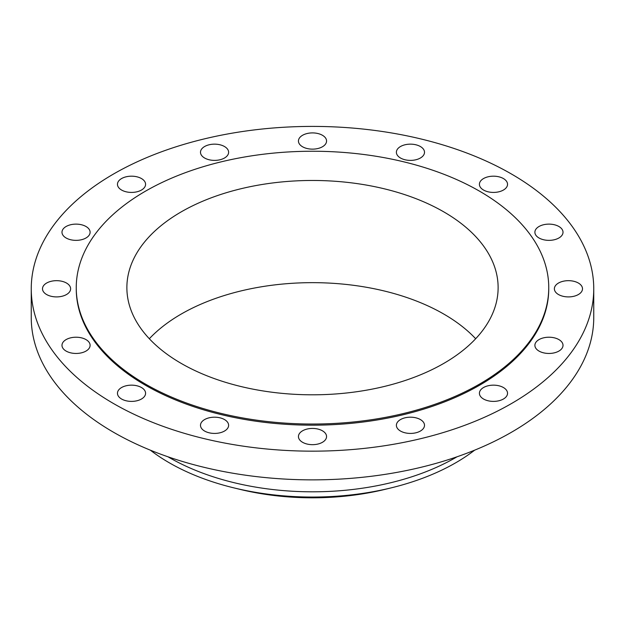 <?xml version="1.0" encoding="UTF-8"?>
<svg xmlns="http://www.w3.org/2000/svg" width="625" height="625" viewBox="0 0 625 625"><rect width="100%" height="100%" fill="white"/><g stroke="black" fill="none" stroke-linecap="round" stroke-linejoin="round"><path stroke-width="0.94" d="M578.383 283.047A14.062 8.117 0 0 0 563.055 281.289A14.062 8.117 0 0 0 554.375 288.789A14.062 8.117 0 0 0 558.492 294.531A14.062 8.117 0 0 0 573.82 296.289A14.062 8.117 0 0 0 582.5 288.789A14.062 8.117 0 0 0 578.383 283.047M558.898 339.594A14.062 8.117 0 0 0 543.57 337.836A14.062 8.117 0 0 0 534.891 345.336A14.062 8.117 0 0 0 539.016 351.078A14.062 8.117 0 0 0 554.336 352.836A14.062 8.117 0 0 0 563.016 345.336A14.062 8.117 0 0 0 558.898 339.594M503.422 387.531A14.062 8.117 0 0 0 488.094 385.773A14.062 8.117 0 0 0 479.414 393.273A14.062 8.117 0 0 0 483.531 399.016A14.062 8.117 0 0 0 498.859 400.773A14.062 8.117 0 0 0 507.539 393.273A14.062 8.117 0 0 0 503.422 387.531M420.391 419.562A14.062 8.117 0 0 0 405.062 417.805A14.062 8.117 0 0 0 396.383 425.305A14.062 8.117 0 0 0 400.5 431.047A14.062 8.117 0 0 0 415.828 432.805A14.062 8.117 0 0 0 424.508 425.305A14.062 8.117 0 0 0 420.391 419.562M322.445 430.813A14.062 8.117 0 0 0 307.117 429.047A14.062 8.117 0 0 0 298.438 436.547A14.062 8.117 0 0 0 302.555 442.289A14.062 8.117 0 0 0 317.883 444.055A14.062 8.117 0 0 0 326.562 436.547A14.062 8.117 0 0 0 322.445 430.813M224.5 419.562A14.062 8.117 0 0 0 209.172 417.805A14.062 8.117 0 0 0 200.492 425.305A14.062 8.117 0 0 0 204.609 431.047A14.062 8.117 0 0 0 219.938 432.805A14.062 8.117 0 0 0 228.617 425.305A14.062 8.117 0 0 0 224.5 419.562M141.469 387.531A14.062 8.117 0 0 0 126.141 385.773A14.062 8.117 0 0 0 117.461 393.273A14.062 8.117 0 0 0 121.578 399.016A14.062 8.117 0 0 0 136.906 400.773A14.062 8.117 0 0 0 145.586 393.273A14.062 8.117 0 0 0 141.469 387.531M85.984 339.594A14.062 8.117 0 0 0 70.664 337.836A14.062 8.117 0 0 0 61.984 345.336A14.062 8.117 0 0 0 66.102 351.078A14.062 8.117 0 0 0 81.43 352.836A14.062 8.117 0 0 0 90.109 345.336A14.062 8.117 0 0 0 85.984 339.594M66.508 283.047A14.062 8.117 0 0 0 51.18 281.289A14.062 8.117 0 0 0 42.5 288.789A14.062 8.117 0 0 0 46.617 294.531A14.062 8.117 0 0 0 61.945 296.289A14.062 8.117 0 0 0 70.625 288.789A14.062 8.117 0 0 0 66.508 283.047M85.984 226.5A14.062 8.117 0 0 0 70.664 224.742A14.062 8.117 0 0 0 61.984 232.242A14.062 8.117 0 0 0 66.102 237.984A14.062 8.117 0 0 0 81.43 239.742A14.062 8.117 0 0 0 90.109 232.242A14.062 8.117 0 0 0 85.984 226.5M141.469 178.562A14.062 8.117 0 0 0 126.141 176.797A14.062 8.117 0 0 0 117.461 184.305A14.062 8.117 0 0 0 121.578 190.039A14.062 8.117 0 0 0 136.906 191.805A14.062 8.117 0 0 0 145.586 184.305A14.062 8.117 0 0 0 141.469 178.562M224.5 146.531A14.062 8.117 0 0 0 209.172 144.766A14.062 8.117 0 0 0 200.492 152.273A14.062 8.117 0 0 0 204.609 158.008A14.062 8.117 0 0 0 219.938 159.773A14.062 8.117 0 0 0 228.617 152.273A14.062 8.117 0 0 0 224.5 146.531M322.445 135.281A14.062 8.117 0 0 0 307.117 133.523A14.062 8.117 0 0 0 298.438 141.023A14.062 8.117 0 0 0 302.555 146.766A14.062 8.117 0 0 0 317.883 148.523A14.062 8.117 0 0 0 326.562 141.023A14.062 8.117 0 0 0 322.445 135.281M420.391 146.531A14.062 8.117 0 0 0 405.062 144.766A14.062 8.117 0 0 0 396.383 152.273A14.062 8.117 0 0 0 400.5 158.008A14.062 8.117 0 0 0 415.828 159.773A14.062 8.117 0 0 0 424.508 152.273A14.062 8.117 0 0 0 420.391 146.531M558.898 226.5A14.062 8.117 0 0 0 543.57 224.742A14.062 8.117 0 0 0 534.891 232.242A14.062 8.117 0 0 0 539.016 237.984A14.062 8.117 0 0 0 554.336 239.742A14.062 8.117 0 0 0 563.016 232.242A14.062 8.117 0 0 0 558.898 226.5M503.422 178.562A14.062 8.117 0 0 0 488.094 176.797A14.062 8.117 0 0 0 479.414 184.305A14.062 8.117 0 0 0 483.531 190.039A14.062 8.117 0 0 0 498.859 191.805A14.062 8.117 0 0 0 507.539 184.305A14.062 8.117 0 0 0 503.422 178.562M150.344 450.164A202.5 116.914 0 0 0 169.312 462.805A202.5 116.914 0 0 0 233.859 487.875L239.867 489.336A187.031 107.984 0 0 0 385.133 489.336L391.141 487.875A202.5 116.914 0 0 0 474.656 450.164M233.859 487.875A202.5 116.914 0 0 0 391.141 487.875M167.969 456.789A202.5 116.914 0 0 0 169.312 457.57A202.5 116.914 0 0 0 457.031 456.789M31.25 288.789L31.25 317.492A281.25 162.375 0 0 0 113.625 432.312A281.25 162.375 0 0 0 420.133 467.508A281.25 162.375 0 0 0 593.75 317.492L593.75 288.789A281.25 162.375 0 0 0 511.375 173.969A281.25 162.375 0 0 0 204.867 138.766A281.25 162.375 0 0 0 31.25 288.789A281.25 162.375 0 0 0 113.625 403.602A281.25 162.375 0 0 0 420.133 438.805A281.25 162.375 0 0 0 593.75 288.789M76.25 287.641L76.25 288.789A236.25 136.398 0 0 0 145.445 385.234A236.25 136.398 0 0 0 402.906 414.805A236.25 136.398 0 0 0 548.75 288.789L548.75 287.641A236.25 136.398 0 0 0 479.555 191.188A236.25 136.398 0 0 0 222.094 161.625A236.25 136.398 0 0 0 76.25 287.641A236.25 136.398 0 0 0 145.445 384.086A236.25 136.398 0 0 0 402.906 413.656A236.25 136.398 0 0 0 548.75 287.641M443.758 211.859A185.625 107.172 0 0 0 241.461 188.625A185.625 107.172 0 0 0 126.875 287.641A185.625 107.172 0 0 0 181.242 363.422A185.625 107.172 0 0 0 383.539 386.648A185.625 107.172 0 0 0 498.125 287.641A185.625 107.172 0 0 0 443.758 211.859M475.672 338.734A185.625 107.172 0 0 0 443.758 314.047A185.625 107.172 0 0 0 149.328 338.734"/></g></svg>
